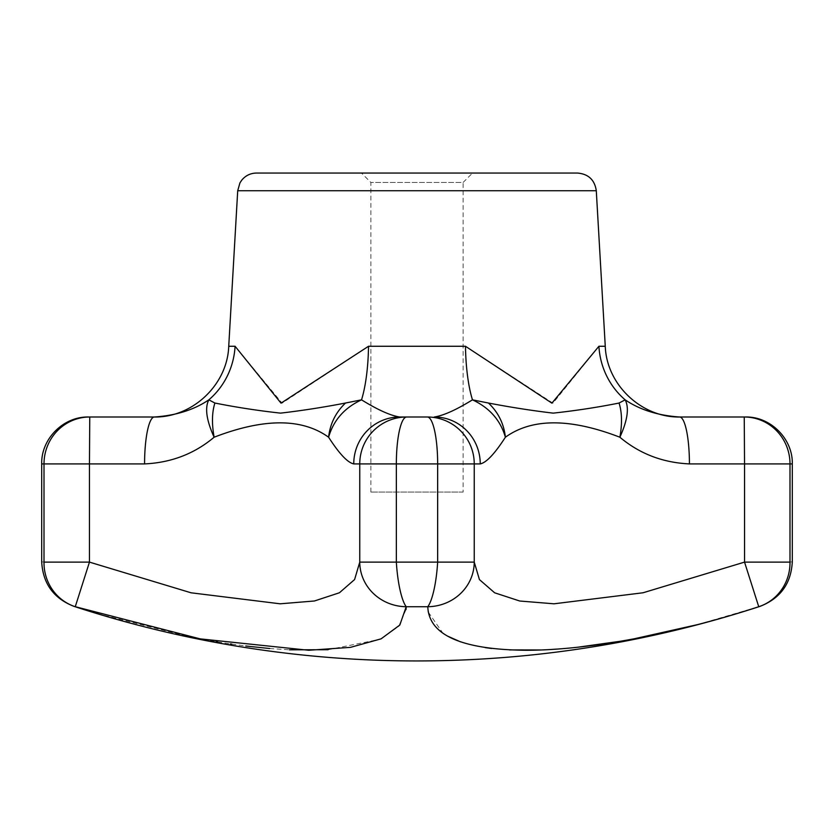 <?xml version="1.0" encoding="UTF-8"?>
<svg xmlns="http://www.w3.org/2000/svg" width="834" height="834" viewBox="0 0 834 834"><rect width="100%" height="100%" fill="white"/><g stroke="black" fill="none" stroke-linecap="round" stroke-linejoin="round"><path stroke-width="0.63" stroke-dasharray="4.17 3.13" d="M463.131 492.06L370.869 492.06L463.131 492.06L463.131 182.438L370.869 182.438L463.131 182.438L472.513 173.055L361.487 173.055L472.513 173.055M598.916 346.266L552.973 403.156L465.476 346.266A75.06 19.328 -90 0 0 472.471 399.84C489.548 407.805 500.525 420.273 505.394 437.224C532.009 418.063 570.175 418.063 619.881 437.224C639.542 453.759 662.717 462.661 689.426 463.912A46.913 9.81 90 0 0 679.627 417C657.995 415.53 639.845 409.807 625.166 399.84A75.06 72.527 -90 0 1 598.916 346.266L605.265 346.266M368.524 346.266L282.09 403.156L235.084 346.266A75.06 72.527 -90 0 1 208.834 399.84C194.155 409.807 176.005 415.53 154.373 417L153.8 417L154.373 417A46.913 9.81 -90 0 0 144.574 463.912C171.283 462.661 194.458 453.759 214.119 437.224C263.825 418.063 301.991 418.063 328.606 437.224C339.271 453.759 347.653 462.661 353.752 463.912A46.913 45.88 -90 0 1 399.632 417C390.364 415.53 377.666 409.807 361.529 399.84L345.547 403.031C335.768 412.309 330.118 423.703 328.606 437.224C333.475 420.273 344.452 407.805 361.529 399.84A75.06 19.328 -90 0 0 368.524 346.266L465.476 346.266M679.627 417L745.387 417M88.612 417L89.759 417A46.913 45.766 -90 0 0 44.004 463.912L89.457 463.912L89.457 562.116L190.913 592.765L279.995 603.806L314.272 601.012L339.365 592.797L354.575 579.578L359.756 562.116L359.756 463.912L353.752 463.912M208.834 399.84C204.674 407.784 206.436 420.242 214.119 437.224C211.721 423.755 211.992 412.361 214.932 403.041L208.834 399.84M619.12 403.031L625.166 399.84C629.326 407.784 627.564 420.242 619.881 437.224C622.31 423.714 622.049 412.309 619.12 403.031C597.884 407.263 575.992 410.641 553.453 413.132C532.301 410.672 510.658 407.315 488.516 403.041C498.273 412.319 503.903 423.724 505.394 437.224C494.729 453.759 486.347 462.661 480.248 463.912A46.913 45.88 90 0 0 434.368 417L399.632 417L434.368 417C443.636 415.53 456.334 409.807 472.471 399.84L488.516 403.041M697.193 624.697L758.742 606.725L744.543 562.116L642.941 592.797L553.849 603.806L519.54 600.98L494.583 592.765L479.404 579.547L474.244 562.116A46.913 44.609 -1.2 0 1 427.79 606.725L428.144 610.978M345.547 403.031C323.456 407.263 301.877 410.641 280.808 413.132C258.206 410.672 236.241 407.315 214.932 403.041M97.568 613.709L190.194 636.947M203.35 639.449L215.964 641.659M217.611 641.93L230.372 643.911M231.821 644.119L245.801 646.006M269.705 648.518L289.461 649.811M328.096 649.717L380.043 639.303M380.44 639.125L398.735 626.365L406.043 609.498M406.21 606.725A46.913 44.609 1.2 0 1 359.756 562.116L396.348 562.116A46.913 10.31 86.4 0 0 406.21 606.725L427.79 606.725A46.913 10.31 93.6 0 0 437.652 562.116L396.348 562.116L396.348 463.912L474.244 463.912A46.913 46.913 90 0 0 427.331 417A46.913 10.331 90 0 1 437.652 463.912L437.652 562.116L474.244 562.116L474.244 463.912L480.248 463.912M428.353 612.219L442.917 633.214M443.573 633.673L447.472 636.081M460.493 641.836L475.057 645.797M475.099 645.808L485.138 647.611M491.653 648.477L509.47 649.905M540.755 649.967L551.566 649.436M557.154 649.071L577.972 647.194M620.663 641.21L634.048 638.823M789.996 562.116L789.996 463.912L744.543 463.912L744.543 562.116L789.996 562.116C793.071 561.678 793.071 561.678 789.996 562.116A46.913 45.672 -105.6 0 1 758.742 606.725L759.941 606.391M74.059 606.391L75.258 606.725L89.457 562.116L44.004 562.116C40.929 561.678 40.929 561.678 44.004 562.116L44.004 463.912L41.7 463.912M75.258 606.725A46.913 45.672 105.6 0 1 44.004 562.116M256.445 173.055L577.555 173.055M596.289 190.736L237.711 190.736M228.735 346.266L235.084 346.266M792.3 463.912L789.996 463.912A46.913 45.766 90 0 0 744.241 417L744.543 463.912L689.426 463.912M89.759 417L89.457 463.912L144.574 463.912M359.756 463.912L396.348 463.912A46.913 10.331 -90 0 1 406.669 417A46.913 46.913 -90 0 0 359.756 463.912M370.869 492.06L370.869 182.438L361.487 173.055"/><path stroke-width="1.25" d="M406.043 609.498L406.21 606.725L399.799 625.062L381.086 638.844L350.52 647.351L308.736 650.27L200.202 638.875L74.059 606.391A1105.123 1105.123 0 0 0 417 660.945C534.187 660.83 648.508 642.639 759.941 606.391L758.742 606.725A46.913 45.672 74.4 0 0 789.996 562.116C793.071 561.678 793.071 561.678 789.996 562.116L744.543 562.116L643.087 592.765L554.005 603.806L519.728 601.012L494.635 592.797L479.425 579.578L474.244 562.116L437.652 562.116A46.913 10.31 93.6 0 1 427.79 606.725L406.21 606.725A46.913 10.31 86.4 0 1 396.348 562.116L437.652 562.116L437.652 463.912A46.913 10.331 -90 0 0 427.331 417L406.669 417A46.913 10.331 90 0 0 396.348 463.912L353.752 463.912C347.653 462.661 339.271 453.759 328.606 437.224C301.991 418.063 263.825 418.063 214.119 437.224C194.458 453.759 171.283 462.661 144.574 463.912A46.913 9.81 90 0 1 154.373 417C176.005 415.53 194.155 409.807 208.834 399.84C204.684 407.805 206.436 420.273 214.119 437.224C211.7 423.714 211.961 412.309 214.891 403.031C236.126 407.273 258.019 410.641 280.558 413.132C301.71 410.672 323.352 407.305 345.505 403.031L361.529 399.84C377.666 409.807 390.364 415.53 399.632 417L406.669 417A46.913 46.913 90 0 0 359.756 463.912L359.756 562.116L354.596 579.547L339.417 592.765L314.46 600.98L280.151 603.806L191.059 592.797L89.457 562.116L89.457 463.912L144.574 463.912M619.068 403.041C622.008 412.319 622.279 423.724 619.881 437.224C627.564 420.273 629.316 407.805 625.166 399.84A75.06 72.527 90 0 1 598.916 346.266L551.91 403.156L465.476 346.266A75.06 19.328 -90 0 0 472.471 399.84L488.453 403.031C510.544 407.263 532.123 410.641 553.192 413.132C575.794 410.672 597.759 407.315 619.068 403.041L625.166 399.84C639.845 409.807 657.995 415.53 679.627 417A46.913 9.81 -90 0 1 689.426 463.912L744.543 463.912L744.543 562.116L758.742 606.725C675.029 634.08 587.772 650.405 525.441 650.27C461.463 649.55 428.916 635.039 427.79 606.725A46.913 44.609 178.8 0 0 474.244 562.116L474.244 463.912A46.913 46.913 -90 0 0 427.331 417L399.632 417A46.913 45.88 90 0 0 353.752 463.912M214.891 403.031L208.834 399.84A75.06 72.527 -90 0 0 235.084 346.266L281.027 403.156L368.524 346.266A75.06 19.328 90 0 1 361.529 399.84C344.484 407.784 333.506 420.242 328.606 437.224C330.097 423.724 335.737 412.319 345.505 403.031M434.368 417C443.636 415.53 456.334 409.807 472.471 399.84C489.516 407.784 500.494 420.242 505.394 437.224C494.729 453.759 486.347 462.661 480.248 463.912A46.913 45.88 -90 0 0 434.368 417M689.426 463.912C662.717 462.661 639.542 453.759 619.881 437.224C570.175 418.063 532.009 418.063 505.394 437.224C503.892 423.714 498.242 412.309 488.453 403.031M89.759 417A46.913 45.766 90 0 0 44.004 463.912L89.457 463.912L89.759 417L154.373 417L88.612 417C63.54 416.354 41.054 438.851 41.7 463.912L41.7 561.793C42.888 583.612 53.678 598.478 74.059 606.391M679.627 417L745.387 417C770.46 416.354 792.946 438.851 792.3 463.912L744.543 463.912L744.241 417A46.913 45.766 -90 0 1 789.996 463.912L789.996 562.116M406.21 606.725A46.913 44.609 -178.8 0 1 359.756 562.116L396.348 562.116L396.348 463.912L480.248 463.912M97.568 613.709L75.258 606.725L89.457 562.116L44.004 562.116C40.929 561.678 40.929 561.678 44.004 562.116L44.004 463.912L41.7 463.912M190.194 636.947L203.35 639.449M215.964 641.659L217.611 641.93M230.372 643.911L231.821 644.119M245.801 646.006L269.705 648.518M289.461 649.811L328.096 649.717M428.144 610.978L428.353 612.219M442.917 633.214L443.573 633.673M447.472 636.081L460.493 641.836M485.138 647.611L491.653 648.477M509.47 649.905L540.755 649.967M551.566 649.436L557.154 649.071M577.972 647.194L620.663 641.21M634.048 638.823L697.193 624.697M759.941 606.391C780.322 598.478 791.112 583.612 792.3 561.793L792.185 561.803M75.258 606.725A46.913 45.672 -74.4 0 1 44.004 562.116M596.289 190.736C594.694 179.915 588.45 174.025 577.555 173.055L256.445 173.055C250.461 173.18 245.561 175.557 241.745 180.165L239.942 182.886L237.711 190.736L596.289 190.736L605.265 346.266L598.916 346.266M235.084 346.266L228.735 346.266C227.432 384.787 192.341 417.907 153.8 417M465.476 346.266L368.524 346.266M237.711 190.736L228.735 346.266M605.265 346.266C606.568 384.787 641.659 417.907 680.2 417M792.3 463.912L792.3 561.793"/></g></svg>
